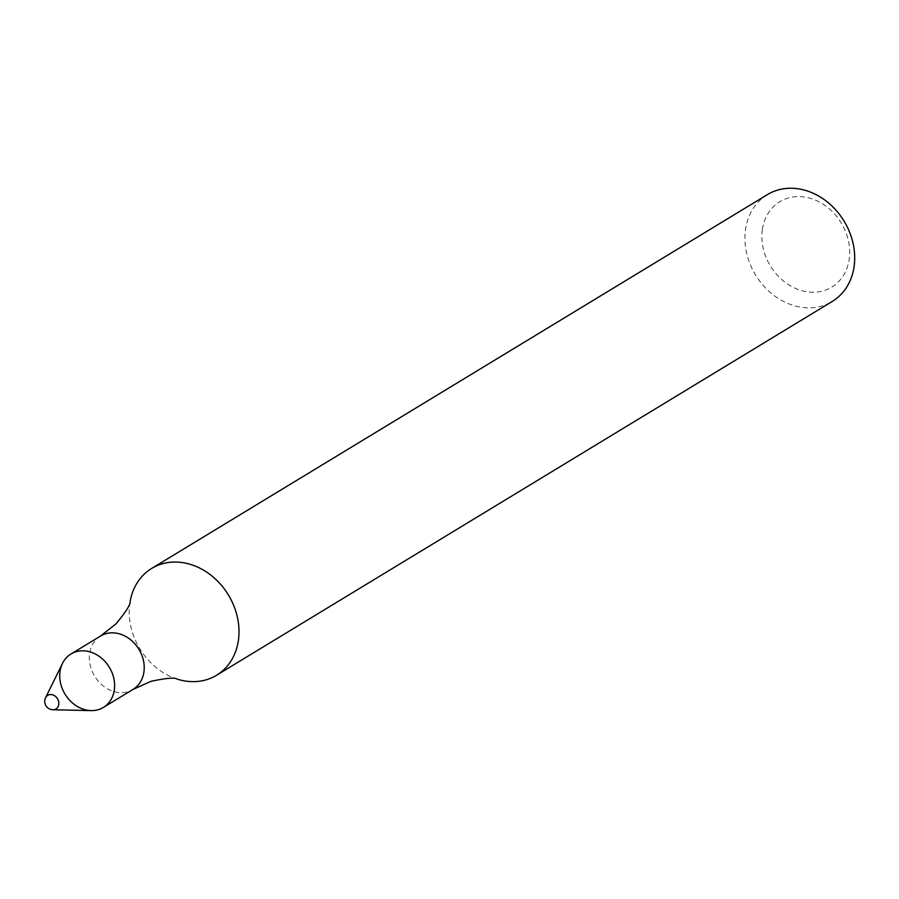 <?xml version="1.0" encoding="UTF-8"?>
<svg xmlns="http://www.w3.org/2000/svg" width="899" height="899" viewBox="0 0 899 899"><rect width="100%" height="100%" fill="white"/><g stroke="black" fill="none" stroke-linecap="round" stroke-linejoin="round"><path stroke-width="0.67" stroke-dasharray="4.5 3.37" d="M130.074 601.847A62.492 51.805 -121.3 0 0 130.063 601.858A62.492 51.805 -121.3 0 0 129.838 603.285A62.492 51.805 -121.3 0 0 176.923 679.026A62.492 51.805 -121.3 0 0 176.934 679.026M767.375 194.622A62.492 51.805 -121.3 0 0 745.529 229.481A62.492 51.805 -121.3 0 0 771.387 293.389A62.492 51.805 -121.3 0 0 832.238 301.457M762.363 229.56A49.996 41.444 -121.3 0 0 821.81 291.22A49.996 41.444 -121.3 0 0 833.159 212.456A49.996 41.444 -121.3 0 0 762.363 229.56M44.95 699.793A7.945 6.585 -121.3 0 0 52.861 709.749M62.492 663.383A31.24 25.902 -121.3 0 0 60.031 671.429A31.24 25.902 -121.3 0 0 91.159 710.603M100.553 636.031A31.24 25.902 -121.3 0 0 89.63 653.449A31.24 25.902 -121.3 0 0 102.565 685.409A31.24 25.902 -121.3 0 0 132.985 689.443"/><path stroke-width="1.35" d="M60.031 671.429A31.24 25.902 -121.3 0 0 72.965 703.378A31.24 25.902 -121.3 0 0 103.385 707.412A31.24 25.902 -121.3 0 0 109.318 667.26A31.24 25.902 -121.3 0 0 70.954 654A31.24 25.902 -121.3 0 0 60.031 671.429M100.553 636.031A31.24 25.902 -121.3 0 1 138.918 649.292A31.24 25.902 -121.3 0 1 132.985 689.443L151.021 681.307C166.135 678.116 174.777 677.363 176.946 679.037L176.946 679.037A62.492 51.805 -121.3 0 0 216.547 675.261A62.492 51.805 -121.3 0 0 228.402 594.958A62.492 51.805 -121.3 0 0 151.684 568.426A62.492 51.805 -121.3 0 0 130.074 601.847C130.557 604.521 125.894 611.837 116.095 623.782L100.553 636.031L70.954 654M216.547 675.261L832.238 301.457A62.492 51.805 -121.3 0 0 844.094 221.154A62.492 51.805 -121.3 0 0 767.375 194.622L151.684 568.426M52.861 709.749L91.159 710.603A31.24 25.902 -121.3 0 0 109.318 667.26A31.24 25.902 -121.3 0 0 62.492 663.383L45.568 697.748A8.327 8.327 0 0 0 52.884 709.749A7.945 6.585 -121.3 0 0 52.895 709.749A7.945 6.585 -121.3 0 0 57.48 698.714A7.945 6.585 -121.3 0 0 45.579 697.748A7.945 6.585 -121.3 0 0 45.568 697.748A7.945 6.585 -121.3 0 0 44.95 699.793M132.985 689.443L103.385 707.412"/></g></svg>
